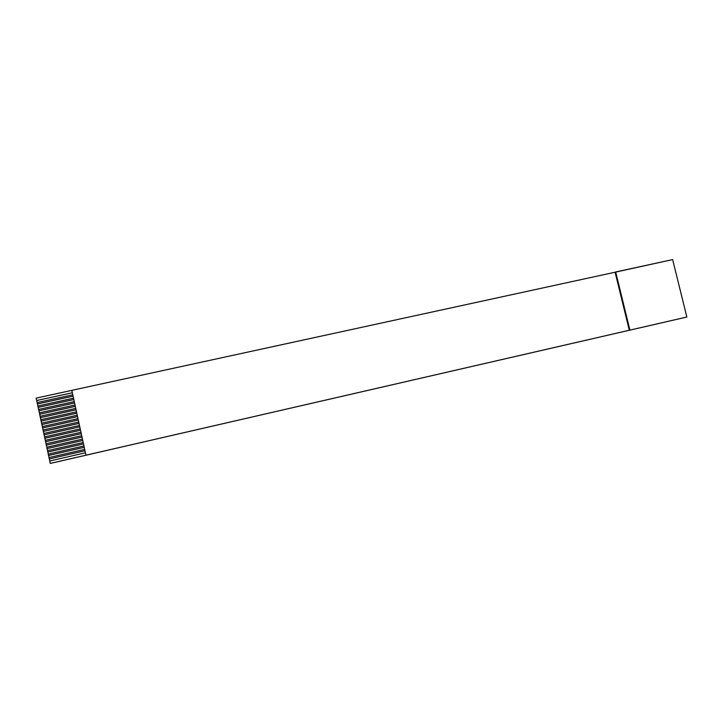 <?xml version="1.0" encoding="UTF-8"?>
<svg xmlns="http://www.w3.org/2000/svg" width="723" height="723" viewBox="0 0 723 723"><rect width="100%" height="100%" fill="white"/><g stroke="black" fill="none" stroke-linecap="round" stroke-linejoin="round"><path stroke-width="1.08" d="M615.101 272.219L672.634 259.593L686.85 317.017L50.258 463.407L49.733 460.994L50.357 463.398L686.85 317.017L629.308 330.266L615.101 272.219L71.821 390.348L615.101 272.219L629.308 330.266L629.905 330.113L615.671 271.975L615.101 272.219M49.788 460.985L48.992 457.551L49.291 458.924L84.98 450.754L49.291 458.924L84.98 450.763L49.345 458.924L49.788 460.985M49.047 457.542L48.242 454.107L48.54 455.481L84.23 447.329L48.54 455.481L84.23 447.338L48.595 455.481L49.047 457.542M48.296 454.098L47.501 450.664L47.799 452.038L83.488 443.913L47.799 452.038L83.488 443.922L47.854 452.038L48.296 454.098M47.555 450.655L46.76 447.221L47.058 448.603L82.738 440.497L47.112 448.594L82.747 440.506L47.112 448.594L47.555 450.655M46.814 447.212L46.01 443.786L46.308 445.16L81.997 437.081L46.308 445.16L81.997 437.09L46.371 445.16L46.814 447.212M46.064 443.768L45.269 440.343L45.567 441.717L81.256 433.664L45.567 441.717L81.256 433.673L45.621 441.717L46.064 443.768M45.323 440.334L44.528 436.909L44.826 438.283L80.506 430.248L44.88 438.283L80.515 430.257L44.88 438.283L45.323 440.334M44.582 436.891L43.787 433.466L44.085 434.839L79.765 426.832L44.139 434.848L79.774 426.85L44.139 434.848L44.582 436.891M43.841 433.457L43.046 430.031L43.344 431.405L79.024 423.416L43.344 431.405L79.024 423.434L43.398 431.405L43.841 433.457M43.1 430.022L42.305 426.597L42.594 427.971L78.283 420.009L42.594 427.971L78.283 420.027L42.657 427.98L43.1 430.022M42.359 426.588L41.563 423.163L41.853 424.537L77.542 416.602L41.853 424.537L77.542 416.62L41.916 424.546L42.359 426.588M41.609 423.154L40.813 419.729L41.112 421.102L76.792 413.185L41.175 421.111L76.801 413.204L41.175 421.111L41.609 423.154M40.868 419.72L40.072 416.294L40.371 417.668L76.051 409.778L40.434 417.677L76.06 409.796L40.434 417.677L40.868 419.72M40.127 416.285L39.331 412.869L39.629 414.243L75.309 406.371L39.693 414.252L75.319 406.389L39.693 414.252L40.127 416.285M39.385 412.86L38.59 409.435L38.888 410.809L74.568 402.964L38.888 410.809L74.568 402.991L38.952 410.818L39.385 412.86M38.644 409.426L37.849 406.01L38.147 407.383L73.827 399.557L38.147 407.383L73.827 399.584L38.211 407.392L38.644 409.426M37.903 406.001L37.108 402.584L37.406 403.958L73.086 396.159L37.406 403.958L73.086 396.186L37.469 403.967L37.903 406.001M37.162 402.575L36.15 398.129L71.821 390.375L36.15 398.129L36.665 400.524L72.345 392.752L36.665 400.524L72.345 392.779L36.728 400.542L37.162 402.575M50.357 463.398L686.19 317.189L50.357 463.398M72.788 394.794L37.108 402.584L72.788 394.794M73.529 398.201L37.849 406.01L73.529 398.201M74.27 401.608L38.59 409.435L74.27 401.608M75.011 405.007L39.331 412.869L75.011 405.007M75.752 408.414L40.072 416.294L75.752 408.414M76.493 411.821L40.813 419.729L76.493 411.821M77.244 415.237L41.563 423.163L77.244 415.237M77.985 418.644L42.305 426.597L77.985 418.644M78.726 422.051L43.046 430.031L78.726 422.051M79.467 425.467L43.787 433.466L79.467 425.467M80.217 428.884L44.528 436.909L80.217 428.884M80.958 432.3L45.269 440.343L80.958 432.3M81.699 435.707L46.01 443.786L81.699 435.707M82.449 439.132L46.76 447.221L82.449 439.132M83.19 442.548L47.501 450.664L83.19 442.548M83.931 445.964L48.242 454.107L83.931 445.964M84.681 449.381L48.992 457.551L84.681 449.381M85.422 452.806L49.733 460.994L85.422 452.806M71.821 390.348L85.947 455.201L71.821 390.348M50.601 463.362L121.437 447.076L50.601 463.362M629.905 330.113L686.85 317.017L672.634 259.593L615.671 271.975L629.905 330.113"/></g></svg>
